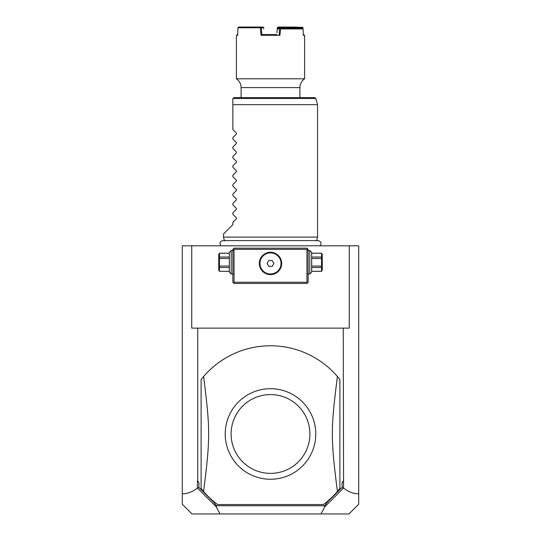<?xml version="1.0" encoding="UTF-8"?>
<svg xmlns="http://www.w3.org/2000/svg" width="541" height="541" viewBox="0 0 541 541"><rect width="100%" height="100%" fill="white"/><g stroke="black" fill="none" stroke-linecap="round" stroke-linejoin="round"><path stroke-width="0.81" d="M182.297 245.803L358.703 245.803L358.703 504.219L348.972 513.95L220.052 513.95L216.184 506.761L197.431 488.05C192.474 491.891 187.429 493.805 182.297 493.805L182.297 245.803M182.297 493.805L182.297 504.219L192.028 513.95L220.052 513.95M191.751 245.803L191.751 328.13L197.736 328.13L197.736 481.017L198.912 482.586L197.431 481.017L197.431 488.05M198.912 482.586L198.912 487.434L197.553 488.124M197.736 328.13L349.249 328.13L349.249 245.803M343.264 328.13L343.569 488.05C348.526 491.891 353.571 493.805 358.703 493.805M343.569 488.05L324.816 506.761L320.948 513.95M198.912 487.434L213.627 502.149L216.312 505.72L324.688 505.72L327.373 502.149L342.088 487.434L342.088 482.586L343.569 481.017M342.088 487.434L343.447 488.124M342.088 482.586L343.264 481.017M324.816 506.761L324.39 506.329L324.688 505.72M213.627 502.149L216.312 505.72M216.61 506.329L216.184 506.761M327.373 502.149L324.39 506.329M337.401 491.458C330.666 437.872 330.666 430.075 337.401 376.489L339.89 379.518L339.89 488.435L337.401 491.458A88.203 88.203 0 0 1 323.423 504.543L217.577 504.543A88.203 88.203 0 0 1 203.599 491.458L201.11 488.435L201.11 379.518L203.599 376.489C210.334 430.075 210.334 437.872 203.599 491.458M337.401 376.489A88.203 88.203 0 0 0 203.599 376.489M269.452 479.245A45.282 45.282 0 0 0 315.775 434.504A45.282 45.282 0 0 0 270.5 388.695A45.282 45.282 0 0 0 225.225 433.449A45.282 45.282 0 0 0 269.452 479.245L269.256 479.238M270.5 394.578A39.398 39.398 0 0 0 231.102 433.977A39.398 39.398 0 0 0 270.5 473.375A39.398 39.398 0 0 0 309.898 433.977A39.398 39.398 0 0 0 270.5 394.578M307.545 248.745L306.957 248.157L234.043 248.157L232.867 249.333L232.867 282.26L234.043 283.437L306.957 283.437L308.133 282.26L308.133 249.333L307.545 248.745L306.957 249.333L234.043 249.333L233.455 248.745M308.133 264.197L308.133 263.555M308.133 262.912L308.133 261.621M308.133 260.978L308.133 260.336M232.867 261.621L232.867 262.912M232.867 263.555L232.867 264.197M232.867 260.336L232.867 260.978M234.043 249.333L234.043 282.26L306.957 282.26L307.545 282.848M306.957 282.26L306.957 249.333M272.15 252.39L270.5 252.268A11.172 11.172 0 0 1 281.672 263.447A11.172 11.172 0 0 1 270.5 274.618A11.172 11.172 0 0 1 259.328 263.447A11.172 11.172 0 0 1 270.5 252.268L268.85 252.39M234.043 282.26L233.455 282.848M268.302 252.491L267.754 252.613M267.213 252.762L266.679 252.945M266.145 253.154L265.097 253.668M264.583 253.966L263.136 255.041M262.689 255.453L261.864 256.353M261.492 256.833L261.188 257.266M261.147 257.333L260.552 258.361M260.295 258.889L259.883 259.957M259.592 261.033L259.497 261.486M259.484 261.567L259.41 262.108M259.355 262.642L259.335 263.115M259.335 263.771L259.355 264.245M259.41 264.779L259.484 265.32M259.497 265.401L259.592 265.854M259.883 266.929L260.295 267.998M260.552 268.525L261.147 269.553M261.188 269.621L261.492 270.054M261.864 270.534L262.689 271.433M263.136 271.846L264.583 272.921M265.097 273.219L266.145 273.732M266.679 273.942L267.213 274.125M267.754 274.273L268.302 274.395M268.85 274.497L272.15 274.497M272.698 274.395L273.246 274.273M273.787 274.125L274.321 273.942M274.855 273.732L275.903 273.219M276.417 272.921L277.864 271.846M278.311 271.433L279.136 270.534M279.508 270.054L279.812 269.621M279.853 269.553L280.448 268.525M280.705 267.998L281.117 266.929M281.408 265.854L281.503 265.401M281.516 265.32L281.591 264.779M281.645 264.245L281.665 263.771M281.665 263.115L281.645 262.642M281.591 262.108L281.516 261.567M281.503 261.486L281.408 261.033M281.117 259.957L280.705 258.889M280.448 258.361L279.853 257.333M279.812 257.266L279.508 256.833M279.136 256.353L278.311 255.453M277.864 255.041L276.417 253.966M275.903 253.668L274.855 253.154M274.321 252.945L273.787 252.762M273.246 252.613L272.698 252.491M270.5 273.983A10.536 10.536 0 0 0 281.036 263.447A10.536 10.536 0 0 0 270.5 252.904A10.536 10.536 0 0 1 281.036 263.447A10.536 10.536 0 0 1 270.5 273.983A10.536 10.536 0 0 1 259.964 263.447A10.536 10.536 0 0 1 270.5 252.904A10.536 10.536 0 0 0 259.964 263.447A10.536 10.536 0 0 0 270.5 273.983M267.105 263.447L268.803 266.382L272.197 266.382L273.895 263.447L272.197 260.505L268.803 260.505L267.105 263.447M231.217 250.503L231.217 274.03L229.337 272.143L229.337 252.39L231.217 250.503L233.455 250.503M229.337 253.249L219.43 253.208L218.753 254.385L218.753 270.148L219.43 271.325L229.337 271.284M229.337 257.022L219.43 257.022L219.43 253.249M229.337 258.497L219.43 258.497L219.43 257.022M229.337 266.037L219.43 266.037L219.43 258.497M229.337 267.511L219.43 267.511L219.43 266.037M219.43 267.511L219.43 271.284M309.783 262.27L309.783 250.503L311.663 252.39L311.663 272.143L309.783 274.03L309.783 262.27M311.663 258.497L321.57 258.497L321.57 271.325L311.663 271.325M311.663 266.037L321.57 266.037M311.663 257.022L321.57 257.022L321.57 258.497M311.663 253.249L321.57 253.249L321.57 257.022M321.57 271.325L322.247 270.148L322.247 254.385L321.57 253.249M311.663 271.284L321.57 271.284M311.663 267.511L321.57 267.511M224.495 240.968L223.453 237.1L317.547 237.1L316.505 240.968M223.453 237.1L223.453 234.043L232.867 224.63L232.867 222.283L236.37 218.78L236.37 217.78L232.867 214.277L232.867 212.877L236.37 209.374L236.37 208.373L232.867 204.87L232.867 203.463L236.37 199.96L236.37 198.966L232.867 195.463L232.867 194.057L236.37 190.554L236.37 189.56L232.867 186.057L232.867 184.65L236.37 181.147L236.37 180.146L232.867 176.643L232.867 175.243L236.37 171.74L236.37 170.74L232.867 167.237L232.867 165.83L236.37 162.327L236.37 161.333L232.867 157.83L232.867 156.423L236.37 152.92L236.37 151.92L232.867 148.417L232.867 147.017L236.37 143.514L236.37 142.513L232.867 139.01L232.867 137.603L236.37 134.1L236.37 133.106L232.867 129.603L232.867 98.793L232.867 104.67L317.547 104.67L317.547 237.1M232.907 98.489L234.043 97.617L314.747 97.617L315.883 98.489L232.907 98.489M241.097 97.617L241.097 87.601L299.903 87.601L299.903 97.617M241.097 87.601C240.995 83.882 239.426 80.947 236.397 78.797L304.603 78.797A10.583 10.583 90 0 0 299.903 87.601M302.345 28.227L280.224 28.227L302.345 28.227L303.102 28.93L280.509 28.93L279.961 35.28L261.039 35.28L260.39 27.753L237.925 27.753L237.736 35.28L236.397 35.28L237.749 34.577M303.102 28.93L303.264 35.28L304.603 35.28L303.251 34.577M277.601 27.422L292.857 27.753L293.513 27.05L278.081 27.05L277.337 27.753L276.911 32.859M293.513 27.05L302.818 27.388L302.581 27.753L293.276 27.422M302.818 27.388L303.075 27.753M302.602 28.463L302.581 27.753M280.509 28.93L280.59 28.227M279.961 35.28L279.149 34.577L279.616 28.869L280.224 28.227L278.196 28.227M280.454 28.889L277.242 28.889M277.249 28.869L278 28.227M260.39 27.753L260.809 27.388L261.283 27.753L261.851 34.577L276.83 34.577M264.17 34.577L261.851 34.577L261.039 35.28M260.809 27.388L260.546 27.05L262.919 27.05L263.663 27.753L261.283 27.753M237.925 27.753L238.615 27.05L260.546 27.05M263.758 28.889L263.663 27.753M265.252 34.577L266.287 34.577L265.252 34.577M274.713 34.577L275.748 34.577L274.713 34.577M277.749 28.443L277.804 27.753M292.857 27.753L292.87 28.227M293.716 27.753L293.729 28.227M233.455 274.03L231.217 274.03M229.337 253.208L219.43 253.208M219.43 271.325L229.337 271.325M307.545 250.503L309.783 250.503M307.545 274.03L309.783 274.03M311.663 253.208L321.57 253.208M320.218 245.803C321.746 243.098 321.002 241.36 318 240.583L223 240.583C219.998 241.36 219.254 243.098 220.782 245.803M315.883 98.489L317.547 104.67M304.603 78.797L304.603 35.28M236.397 78.797L236.397 35.28"/></g></svg>
